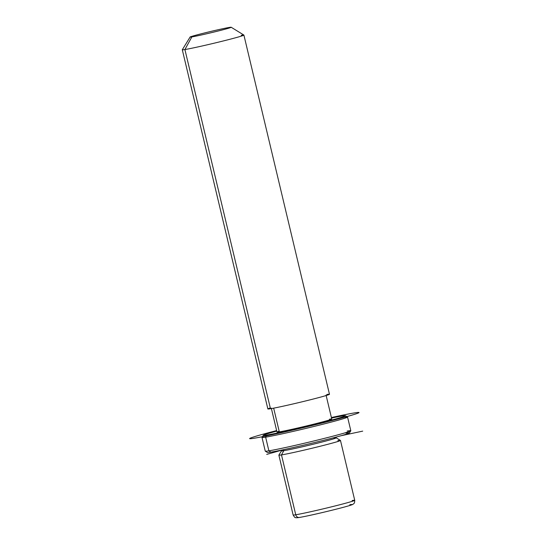 <?xml version="1.0" encoding="UTF-8"?>
<svg xmlns="http://www.w3.org/2000/svg" width="545" height="545" viewBox="0 0 545 545"><rect width="100%" height="100%" fill="white"/><g stroke="black" fill="none" stroke-linecap="round" stroke-linejoin="round"><path stroke-width="0.82" d="M336.217 437.819L340.448 440.421A31.665 0.995 166.6 0 1 316.604 447.138A31.665 0.995 166.6 0 1 281.486 454.911L283.802 450.695A28.149 0.886 -13.4 0 0 315.017 443.787A28.149 0.886 -13.4 0 0 336.217 437.819A28.149 0.886 -13.4 0 0 333.915 438.037M281.486 450.858A28.149 0.886 -13.4 0 0 283.802 450.695L281.486 454.911A31.665 0.995 166.6 0 1 278.877 455.095L281.486 450.858M336.061 437.097L336.238 437.846A28.149 0.886 166.6 0 1 314.601 443.889A28.149 0.886 166.6 0 1 283.802 450.695L283.557 449.666L283.802 450.695A28.149 0.886 166.6 0 1 281.479 450.892L281.295 450.143M326.046 395.084L331.755 419.03A28.149 0.886 166.6 0 1 310.119 425.073A28.149 0.886 166.6 0 1 279.319 431.885L273.665 408.157L279.319 431.885A28.149 0.886 166.6 0 1 276.996 432.076L271.287 408.13M270.3 407.96A31.665 0.995 -13.4 0 0 270.484 408.73A31.665 0.995 -13.4 0 0 311.093 399.587A31.665 0.995 -13.4 0 0 326.857 394.485M182.296 49.759A31.665 0.995 -13.4 0 0 184.912 49.541L270.484 408.73A31.665 0.995 166.6 0 1 267.868 408.948L182.296 49.759M243.901 35.084L329.473 394.267A31.665 0.995 166.6 0 1 305.132 401.072A31.665 0.995 166.6 0 1 270.484 408.73L184.912 49.541A31.665 0.995 -13.4 0 0 219.56 41.883A31.665 0.995 -13.4 0 0 243.901 35.084A31.665 0.995 -13.4 0 0 241.285 35.302M231.175 27.25L243.881 35.057A31.665 0.995 166.6 0 1 220.03 41.767A31.665 0.995 166.6 0 1 184.912 49.541L191.86 36.91A21.112 0.661 -13.4 0 0 215.275 31.726A21.112 0.661 -13.4 0 0 231.175 27.25A21.112 0.661 -13.4 0 0 229.445 27.414A21.112 0.661 -13.4 0 0 206.664 32.441A21.112 0.661 -13.4 0 0 190.123 37.033A21.112 0.661 -13.4 0 0 191.86 36.91L184.912 49.541A31.665 0.995 166.6 0 1 182.303 49.724L190.123 37.033M191.86 36.91A21.112 0.661 166.6 0 1 202.372 33.504A21.112 0.661 166.6 0 1 229.445 27.414A21.112 0.661 166.6 0 1 218.933 30.813A21.112 0.661 166.6 0 1 191.86 36.91M299.689 517.403A28.149 0.886 -13.4 0 0 335.788 509.275A28.149 0.886 -13.4 0 0 349.801 504.745A28.149 0.886 166.6 0 1 335.788 509.275A28.149 0.886 166.6 0 1 299.689 517.403M352.118 500.535A31.665 0.995 -13.4 0 1 354.734 500.317C354.563 504.193 354.046 503.055 353.112 504.2C352.894 504.677 346.886 506.434 338.745 508.526C325.624 511.878 308.804 515.836 299.443 517.457A3.515 3.229 -99.2 0 1 295.744 514.773A3.515 3.229 80.8 0 0 299.443 517.457C296.814 517.852 295.383 517.839 295.158 517.423C295.015 517.784 294.341 516.973 293.128 514.991A31.665 0.995 -13.4 0 0 295.744 514.773A31.665 0.995 166.6 0 1 293.128 514.991L278.87 455.13A31.665 0.995 -13.4 0 0 281.486 454.911L295.744 514.773A31.665 0.995 -13.4 0 0 330.393 507.116A31.665 0.995 -13.4 0 0 354.734 500.317A31.665 0.995 166.6 0 1 330.393 507.116A31.665 0.995 166.6 0 1 295.744 514.773L281.486 454.911A31.665 0.995 -13.4 0 0 316.127 447.254A31.665 0.995 -13.4 0 0 340.475 440.449A31.665 0.995 -13.4 0 0 337.859 440.667M270.865 452.152A42.217 1.328 166.6 0 1 267.411 452.479L265.292 451.178A43.982 1.383 -13.4 0 0 268.889 450.838L270.865 452.152L268.889 450.838A43.982 1.383 -13.4 0 0 316.352 440.36A43.982 1.383 -13.4 0 0 350.81 430.802L349.508 432.921A42.217 1.328 166.6 0 1 316.427 442.097A42.217 1.328 166.6 0 1 270.865 452.152A42.217 1.328 -13.4 0 0 325.011 439.965A42.217 1.328 -13.4 0 0 346.034 433.166M350.81 430.802A43.982 1.383 -13.4 0 0 347.192 431.054M341.96 416.06A42.217 1.328 166.6 0 1 320.937 422.859A42.217 1.328 166.6 0 1 266.791 435.046A42.217 1.328 166.6 0 1 276.765 431.115A42.217 1.328 -13.4 0 0 263.317 435.292A42.217 1.328 -13.4 0 0 266.791 435.046A42.217 1.328 -13.4 0 0 313.613 424.684A42.217 1.328 -13.4 0 0 345.414 415.733A42.217 1.328 -13.4 0 0 341.96 416.06A42.217 1.328 -13.4 0 0 331.524 418.07A42.217 1.328 166.6 0 1 341.96 416.06M279.156 431.204A28.149 0.886 -13.4 0 0 279.319 431.885A28.149 0.886 -13.4 0 0 315.412 423.758A28.149 0.886 -13.4 0 0 329.432 419.221M262.002 437.458A43.982 1.383 -13.4 0 0 265.633 437.151L268.889 450.838A43.982 1.383 166.6 0 1 265.258 451.137L262.002 437.458M347.56 417.075L350.823 430.754A43.982 1.383 166.6 0 1 317.013 440.203A43.982 1.383 166.6 0 1 268.889 450.838L265.633 437.151A43.982 1.383 -13.4 0 0 313.75 426.517A43.982 1.383 -13.4 0 0 347.56 417.075A43.982 1.383 -13.4 0 0 343.929 417.375M345.414 415.733L347.533 417.034A43.982 1.383 166.6 0 1 314.411 426.354A43.982 1.383 166.6 0 1 265.633 437.151L266.791 435.046L265.633 437.151A43.982 1.383 166.6 0 1 262.009 437.41L263.317 435.292M283.407 449.7L266.709 454.394M341 435.741L362.704 431.129M276.642 430.584A56.292 1.771 -13.4 0 0 270.981 434.944A56.292 1.771 -13.4 0 0 347.778 416.332A56.292 1.771 -13.4 0 0 337.764 416.169A56.292 1.771 -13.4 0 0 331.401 417.538M354.734 500.317L340.475 440.449"/></g></svg>
